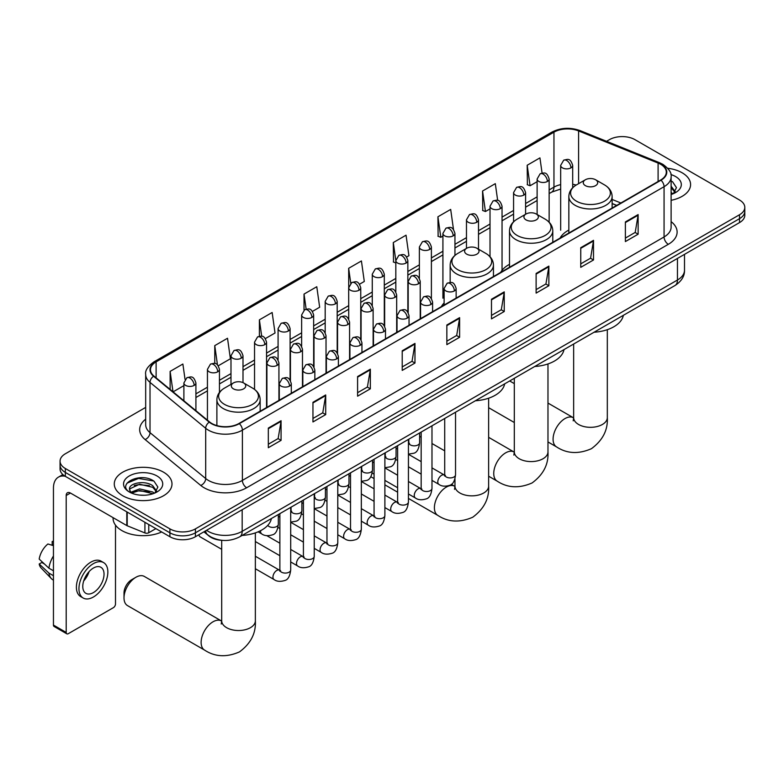 <?xml version="1.0" encoding="UTF-8"?>
<svg xmlns="http://www.w3.org/2000/svg" width="784" height="784" viewBox="0 0 784 784"><rect width="100%" height="100%" fill="white"/><g stroke="black" fill="none" stroke-linecap="round" stroke-linejoin="round"><path stroke-width="1.18" d="M444.116 302.977A31.86 18.395 0 0 0 441.372 306.622M509.502 264.316A31.86 18.395 0 0 0 500.721 272.362M568.841 230.055A31.86 18.395 0 0 0 560.06 238.101M616.616 205.447L612.128 203.634M222.44 540.362A18.032 10.408 180 0 1 208.926 535.952L203.918 531.826M145.677 407.406L65.346 453.779A18.032 10.408 0 0 0 60.064 461.139L60.064 468.999A18.032 10.408 0 0 0 65.346 476.358L169.912 536.726A18.032 10.408 0 0 0 195.422 536.726L739.518 222.597A18.032 10.408 0 0 0 744.8 215.237L744.8 211.308A18.032 10.408 0 0 1 739.518 218.667A18.032 10.408 0 0 0 744.8 211.308L744.8 207.378A18.032 10.408 0 0 0 739.518 200.018L634.952 139.65A18.032 10.408 0 0 0 609.442 139.65L606.561 141.306M60.064 461.139A18.032 10.408 0 0 0 65.346 468.499L169.912 528.877A18.032 10.408 0 0 0 195.422 528.877L195.422 532.806L739.518 218.667L195.422 532.806A18.032 10.408 0 0 1 169.912 532.806A18.032 10.408 0 0 0 195.422 532.806L195.422 536.726M65.346 468.499L65.346 472.429L169.912 532.806L65.346 472.429A18.032 10.408 0 0 1 60.064 465.069A18.032 10.408 0 0 0 65.346 472.429L65.346 476.358M682.129 172.774A28.851 16.66 0 0 0 667.723 168.266A28.851 16.66 0 0 1 682.129 172.774A28.851 16.66 0 0 1 690.586 184.554A28.851 16.66 0 0 0 682.129 172.774M163.542 472.184A28.851 16.66 0 0 0 132.094 468.577A28.851 16.66 0 0 0 114.278 483.963A28.851 16.66 0 0 0 122.735 495.743A28.851 16.66 0 0 0 154.183 499.359A28.851 16.66 0 0 0 171.99 483.963A28.851 16.66 0 0 0 163.542 472.184A28.851 16.66 0 0 0 132.094 468.577A28.851 16.66 0 0 0 114.278 483.963A28.851 16.66 0 0 0 122.735 495.743A28.851 16.66 0 0 0 154.183 499.359A28.851 16.66 0 0 0 171.99 483.963A28.851 16.66 0 0 0 163.542 472.184M660.667 164.307A19.237 11.103 180 0 1 666.302 172.166A19.237 11.103 180 0 1 660.667 180.016L238.993 423.468A19.237 11.103 180 0 1 209.632 421.988L153.958 376.085A19.237 11.103 180 0 1 150.479 369.715A19.237 11.103 180 0 1 156.114 361.865L553.955 132.173A19.237 11.103 180 0 1 578.592 130.928L658.099 163.062A19.237 11.103 180 0 1 660.667 164.307M661.01 164.111A19.718 11.388 0 0 0 658.374 162.837L578.866 130.693A19.718 11.388 0 0 0 553.622 131.977L155.781 361.659A19.718 11.388 0 0 0 153.566 376.242L209.24 422.145A19.718 11.388 0 0 0 239.336 423.664L661.01 180.212A19.718 11.388 0 0 0 661.01 164.111M268.324 428.084L268.324 447.713L281.074 440.353L281.074 420.724L268.324 428.084M268.324 444.234L278.144 438.56L281.025 421.371A4.812 2.773 -120 0 0 281.074 420.724M278.055 438.609L281.074 440.353M312.953 402.31L312.953 421.949L325.703 414.589L325.703 394.95L312.953 402.31M312.953 418.46L322.773 412.796L325.654 395.606A4.812 2.773 -120 0 0 325.703 394.95M322.694 412.845L325.703 414.589M357.592 376.545L357.592 396.175L370.342 388.815L370.342 369.186L357.592 376.545M357.592 392.696L367.412 387.022L370.293 369.832A4.812 2.773 -120 0 0 370.342 369.186M367.324 387.071L370.342 388.815M402.221 350.781L402.221 370.411L414.971 363.051L414.971 343.412L402.221 350.781M402.221 366.932L412.041 361.257L414.922 344.068A4.812 2.773 -120 0 0 414.971 343.412M411.953 361.306L414.971 363.051M625.387 221.931L625.387 241.57L638.137 234.2L638.137 214.571L625.387 221.931M625.387 238.081L635.207 232.417L638.088 215.228A4.812 2.773 -120 0 0 638.137 214.571M635.118 232.466L638.137 234.2M580.748 247.705L580.748 267.334L593.508 259.974L593.508 240.345L580.748 247.705M580.748 263.855L590.577 258.181L593.449 240.992A4.812 2.773 -120 0 0 593.508 240.345M590.489 258.23L593.508 259.974M536.119 273.469L536.119 293.108L548.869 285.739L548.869 266.109L536.119 273.469M536.119 289.619L545.938 283.955L548.82 266.766A4.812 2.773 -120 0 0 548.869 266.109M545.85 284.004L548.869 285.739M491.49 299.243L491.49 318.872L504.239 311.513L504.239 291.873L491.49 299.243M491.49 315.393L501.309 309.719L504.19 292.53A4.812 2.773 -120 0 0 504.239 291.873M501.221 309.768L504.239 311.513M446.851 325.007L446.851 344.646L459.61 337.277L459.61 317.647L446.851 325.007M446.851 341.158L456.68 335.483L459.551 318.294A4.812 2.773 -120 0 0 459.61 317.647M456.592 335.542L459.61 337.277M671.114 200.312A28.851 16.66 0 0 0 690.586 184.554A28.851 16.66 0 0 1 671.114 200.312M195.422 528.877L739.518 214.747A18.032 10.408 0 0 0 744.8 207.378M265.374 338.58L275.027 333.004L272.146 312.493L259.396 319.852L259.396 336.258M218.275 365.775L230.398 358.778L227.517 338.257L214.767 345.626L214.767 363.492M185.044 379.407L182.878 364.031L170.128 371.391L170.128 389.413M406.671 257.005L408.925 255.702L406.043 235.19L393.294 242.55L393.499 262.062M453.495 229.477L450.682 209.416L437.923 216.776L438.129 236.298M497.664 200.42L495.312 183.652L482.562 191.012L482.768 210.524M542.077 173.088L539.941 157.878L527.191 165.248L527.397 184.759M312.473 311.385L319.656 307.24L316.785 286.728L304.025 294.088L304.025 310.17M359.572 284.2L364.295 281.466L361.414 260.954L348.664 268.314L348.733 287.914M348.733 319.039L348.664 287.757M348.664 268.314L350.762 283.269M395.822 262.934L393.294 261.983M393.294 242.55L395.822 260.592A6.007 3.469 0 0 0 397.586 263.042A6.007 3.469 0 0 0 406.092 263.042A6.007 3.469 0 0 0 407.847 260.582C405.406 252.879 403.035 254.408 398.831 255.378A6.007 3.469 60 0 1 401.839 255.682A6.007 3.469 -120 0 1 406.092 263.042M437.923 216.776L440.804 237.297L442.921 236.072M440.804 237.297L437.923 236.219M482.562 191.012L485.443 211.523L490.02 208.877M485.443 211.523L482.562 210.445M527.191 165.248L530.072 185.759L537.118 181.682M530.072 185.759L527.191 184.681M304.025 294.088L306.142 309.151M259.396 319.852L261.699 336.267M214.767 345.626L217.462 364.883M173.088 391.853L183.887 385.63M170.128 371.391L172.99 391.775M671.114 192.423L672.927 193.844M671.114 193.981L671.623 194.324M671.114 186.19L675.24 191.727M671.114 187.748L674.926 192.129M671.114 194.491A19.6 11.319 0 0 0 675.583 192.56A19.6 11.319 0 0 0 675.583 176.557A19.6 11.319 0 0 0 670.888 174.558M673.387 193.648L676.455 187.621L672.574 181.77M671.114 181.045L672.309 181.594M585.383 185.641A7.213 4.165 0 0 0 595.585 185.641A7.213 4.165 0 0 0 595.585 179.752A7.213 4.165 0 0 0 595.585 179.742L604.542 184.916A19.884 11.476 0 0 1 604.542 201.155A19.884 11.476 0 0 1 576.426 201.155A19.884 11.476 0 0 1 576.426 184.916C571.536 187.827 569.008 191.688 568.841 196.51A21.638 12.495 0 0 0 575.182 205.339A21.638 12.495 0 0 0 598.77 208.044A21.638 12.495 0 0 0 612.128 196.51C611.971 191.688 609.442 187.827 604.542 184.916L595.585 179.752A7.213 4.165 0 0 0 585.383 179.752A7.213 4.165 0 0 0 585.383 185.641M594.076 332.23A33.065 19.09 0 0 0 623.358 315.325M419.616 436.325A16.836 9.722 120 0 0 420.116 436.649L421.165 437.256M526.044 219.892A7.213 4.165 0 0 0 536.246 219.892A7.213 4.165 0 0 0 536.246 214.003L545.203 219.177A19.884 11.476 0 0 1 545.203 235.406A19.884 11.476 0 0 1 517.087 235.406A19.884 11.476 0 0 1 517.087 219.177C512.197 222.088 509.669 225.949 509.502 230.761A21.638 12.495 0 0 0 515.843 239.6A21.638 12.495 0 0 0 539.431 242.305A21.638 12.495 0 0 0 552.789 230.761C552.632 225.949 550.103 222.088 545.203 219.177L536.246 214.003A7.213 4.165 0 0 0 526.044 214.003A7.213 4.165 0 0 0 526.044 219.892M534.737 366.491A33.065 19.09 0 0 0 564.01 349.586M466.705 254.153A7.213 4.165 0 0 0 476.907 254.153A7.213 4.165 0 0 0 476.907 248.263L485.864 253.438A19.884 11.476 0 0 1 485.864 269.667A19.884 11.476 0 0 1 457.748 269.667A19.884 11.476 0 0 1 457.748 253.438C452.848 256.348 450.32 260.21 450.163 265.021A21.638 12.495 0 0 0 456.504 273.861A21.638 12.495 0 0 0 480.082 276.566A21.638 12.495 0 0 0 493.45 265.021C493.283 260.21 490.755 256.348 485.864 253.438L476.907 248.263A7.213 4.165 0 0 0 466.705 248.263A7.213 4.165 0 0 0 466.705 254.153M475.398 400.751A33.065 19.09 0 0 0 504.671 383.846M124.009 597.888L124.009 592.978A10.819 6.243 -60 0 1 131.663 579.729L135.906 577.269A16.836 9.722 120 0 0 124.009 597.888A16.836 9.722 120 0 0 127.498 605.591L204.604 650.112A16.836 9.722 -60 0 1 202.027 636.628A16.836 9.722 -60 0 1 213.023 621.79A16.836 9.722 -60 0 1 221.431 620.957L221.686 621.104M233.426 388.844A7.213 4.165 0 0 0 243.628 388.844A7.213 4.165 0 0 0 243.628 382.955L252.585 388.119A19.884 11.476 0 0 1 252.585 404.358A19.884 11.476 0 0 1 224.469 404.358A19.884 11.476 0 0 1 224.469 388.119C219.569 391.03 217.041 394.891 216.884 399.713A21.638 12.495 0 0 0 223.224 408.542A21.638 12.495 0 0 0 246.803 411.247A21.638 12.495 0 0 0 260.161 399.713C260.004 394.891 257.475 391.03 252.585 388.119L243.628 382.955A7.213 4.165 0 0 0 233.426 382.955A7.213 4.165 0 0 0 233.426 388.844M242.109 535.433A33.065 19.09 0 0 0 271.391 518.528M221.431 620.957L144.325 576.436A16.836 9.722 120 0 0 135.906 577.269L131.663 579.729M221.696 549.31L200.155 536.873A5.41 3.126 -60 0 1 199.479 536.207A5.41 3.126 -60 0 1 199.038 534.639M148.764 524.516L148.764 532.738L155.889 528.632M65.141 476.241A24.049 13.887 -120 0 0 58.428 477.133A24.049 13.887 -120 0 0 53.449 488.138L53.449 625.083L66.199 632.443L66.199 495.498A6.007 3.469 60 0 1 67.444 492.744A6.007 3.469 60 0 1 70.452 493.048L126.802 525.574L126.802 511.834M66.199 632.443A3.009 1.735 120 0 0 66.816 633.815L54.067 626.455A3.009 1.735 -60 0 1 53.449 625.083M66.816 633.815A3.009 1.735 120 0 0 68.326 633.668L113.386 607.659A3.009 1.735 120 0 0 115.503 603.974L115.503 525.153M148.764 532.738A3.009 1.735 180 0 1 144.922 532.934L127.204 525.77A3.009 1.735 180 0 1 126.802 525.574M93.404 592.586A15.033 8.673 120 0 0 103.223 579.347A15.033 8.673 120 0 0 100.92 567.302A15.033 8.673 120 0 0 93.404 568.047A15.033 8.673 120 0 0 83.584 581.287A15.033 8.673 120 0 0 85.887 593.331A15.033 8.673 120 0 0 93.404 592.586M83.692 580.934A15.033 8.673 120 0 0 89.082 571.595M53.449 541.92L52.175 541.528L52.175 544.547L53.449 545.292M103.625 562.618L101.077 561.138A20.443 11.799 120 0 0 90.856 562.157A20.443 11.799 120 0 0 77.498 580.17A20.443 11.799 120 0 0 80.634 596.546L83.182 598.016A20.443 11.799 120 0 0 93.404 597.006A20.443 11.799 120 0 0 106.751 578.994A20.443 11.799 120 0 0 103.625 562.618A20.443 11.799 120 0 0 93.404 563.627A20.443 11.799 120 0 0 80.046 581.64A20.443 11.799 120 0 0 83.182 598.016M53.449 555.974A19.835 11.456 120 0 0 48.931 568.194L39.2 559.09A15.631 9.026 120 0 1 47.922 543.988L53.449 545.664M53.449 570.801L48.931 568.194M44.463 564.019L41.817 562.491L39.2 564L48.931 573.104L53.449 575.711M48.931 573.104A19.835 11.456 120 0 0 51.381 578.641A19.835 11.456 120 0 0 52.881 579.827L53.449 580.15M53.449 541.176A15.631 9.026 120 0 0 52.175 541.528M39.2 564A15.631 9.026 120 0 0 41.052 567.89L51.381 578.641M113.082 517.656L113.082 518.322A30.057 17.356 0 0 0 121.883 530.592A30.057 17.356 0 0 0 161.69 531.973M139.875 495.125L144.413 495.253M130.869 492.244L139.621 488.912L152.743 491.98L154.33 493.254M131.673 493.087L139.621 490.47L153.027 493.734M131.006 492.852L129.605 489.559A13.583 7.84 0 0 0 131.8 493.195M156.643 491.137L152.743 485.747C144.589 479.661 127.812 483.414 129.605 489.559L129.556 488.961M129.634 489.755L130.017 488.736L139.621 484.228L152.743 487.305L156.339 491.539M154.801 493.058L157.868 487.031L153.987 481.18C140.238 471.292 115.797 484.316 129.909 492.303L130.605 492.734M156.996 475.966A19.6 11.319 0 0 0 129.282 475.966A19.6 11.319 0 0 0 129.282 491.96A19.6 11.319 0 0 0 156.996 491.96A19.6 11.319 0 0 0 156.996 475.966M127.047 483.14L138.552 478.426L153.723 481.004M134.231 485.443L138.552 484.659L149.381 485.58M134.231 491.676L138.552 490.892L149.381 491.813M206.555 530.298A24.049 13.887 0 0 0 208.172 531.327A24.049 13.887 0 0 0 242.178 531.327L677.454 280.025A24.049 13.887 0 0 0 684.501 270.206C684.677 276.174 681.502 281.28 674.965 285.533L239.688 536.834A12.025 6.938 60 0 0 242.178 531.327L242.178 509.737M677.454 258.426L677.454 280.025A12.025 6.938 60 0 1 674.965 285.533M205.584 530.856A12.025 8.046 129.5 0 0 207.682 534.766L204.026 531.758M739.518 222.597L739.518 214.747M169.912 536.726L169.912 528.877M671.114 221.637A30.057 17.356 180 0 1 668.321 244.314L246.646 487.766A6.007 3.469 60 0 1 242.393 480.406L664.068 236.954A24.049 13.887 0 0 0 671.114 227.135L671.114 176.88A24.049 13.887 180 0 1 664.068 186.69A6.007 3.469 -120 0 0 661.01 180.212M246.646 487.766A30.057 17.356 180 0 1 204.134 487.766A30.057 17.356 180 0 1 200.763 485.453L145.099 439.55A30.057 17.356 180 0 1 145.677 419.185M208.387 480.406A24.049 13.887 0 0 0 242.393 480.406L242.393 430.142A24.049 13.887 180 0 1 205.692 428.289L150.018 382.386A24.049 13.887 180 0 1 145.677 374.429L145.677 424.683A24.049 13.887 0 0 0 150.018 432.65L205.692 478.554A24.049 13.887 0 0 0 208.387 480.406M671.114 176.88C671.908 173.117 669.154 168.932 662.823 164.307L659.658 162.768A6.007 2.813 112 0 0 658.374 162.837M659.658 162.768L580.16 130.634C570.203 127.106 560.746 127.616 551.799 132.163A6.007 3.469 60 0 1 553.622 131.977M155.781 361.659A6.007 3.469 -120 0 0 153.958 361.855C147.725 366.344 144.962 370.528 145.677 374.429M153.566 376.242A6.007 4.018 129.5 0 0 150.018 382.386L150.018 432.65A6.007 4.018 -50.5 0 1 145.099 439.55M580.16 130.634A6.007 2.813 112 0 0 578.866 130.693M209.24 422.145A6.007 4.018 129.5 0 0 205.692 428.289L205.692 478.554A6.007 4.018 -50.5 0 1 200.763 485.453M239.336 423.664A6.007 3.469 60 0 1 242.393 430.142L664.068 186.69L664.068 236.954A6.007 3.469 60 0 0 668.321 244.314M156.114 361.865L156.114 377.859M658.099 163.062L658.099 181.496M578.592 130.928L578.592 183.672M620.869 202.987L612.128 199.459M576.171 185.063A19.237 11.103 0 0 0 572.692 184.289M560.668 184.622A19.237 11.103 0 0 0 553.955 187.141L549.143 189.924M553.955 132.173L553.955 187.141A10.819 6.243 60 0 1 551.72 192.1L549.143 193.579M537.118 196.862L525.594 203.517M513.569 210.455L502.044 217.109M490.02 224.057L478.495 230.712M466.47 237.65L454.945 244.304M442.921 251.243L431.396 257.907M419.371 264.845L407.847 271.499M395.822 278.438L384.297 285.092M372.273 292.04L360.748 298.694M348.733 305.633L337.198 312.287M325.184 319.225L313.649 325.879M301.634 332.828L290.1 339.482M278.085 346.42L266.55 353.074M254.535 360.013L243.001 366.667M230.986 373.615L219.451 380.269M207.437 387.208L195.912 393.862M446.851 325.634L459.551 318.294M491.49 299.86L504.19 292.53M536.119 274.096L548.82 266.766M580.748 248.322L593.449 240.992M625.387 222.558L638.088 215.228M402.221 351.399L414.922 344.068M357.592 377.173L370.293 369.832M312.953 402.937L325.654 395.606M268.324 428.701L281.025 421.371M607.316 329.682L607.316 417.607A16.836 9.722 180 0 1 602.386 424.477A16.836 9.722 180 0 1 578.582 424.477A16.836 9.722 180 0 1 573.653 417.607L573.202 420.832M607.316 417.607C608.041 429.965 602.749 440.324 591.43 448.693C578.533 454.308 566.91 453.72 556.562 446.909A16.836 9.722 -60 0 1 553.984 433.425A16.836 9.722 -60 0 1 564.98 418.587A16.836 9.722 -60 0 1 573.398 417.754L573.653 417.901M547.977 363.943L547.977 451.868A16.836 9.722 180 0 1 543.047 458.738A16.836 9.722 180 0 1 519.243 458.738A16.836 9.722 180 0 1 514.314 451.868L513.863 455.092M547.977 451.868C548.702 464.226 543.41 474.585 532.091 482.954C519.194 488.569 507.571 487.981 497.223 481.17A16.836 9.722 -60 0 1 494.645 467.685A16.836 9.722 -60 0 1 505.641 452.848A16.836 9.722 -60 0 1 514.059 452.015L514.314 452.162M488.638 398.203L488.638 486.129A16.836 9.722 180 0 1 483.708 492.999A16.836 9.722 180 0 1 459.904 492.999A16.836 9.722 180 0 1 454.975 486.129L454.524 489.353M488.638 486.129C489.363 498.487 484.071 508.845 472.752 517.215C459.855 522.83 448.232 522.242 437.884 515.431A16.836 9.722 -60 0 1 435.306 501.936A16.836 9.722 -60 0 1 446.302 487.109A16.836 9.722 -60 0 1 454.72 486.276L454.975 486.423M255.359 532.885L255.359 620.81A16.836 9.722 180 0 1 250.429 627.68A16.836 9.722 180 0 1 226.625 627.68A16.836 9.722 180 0 1 221.696 620.81L221.235 624.035M454.377 290.923A6.007 3.469 0 0 0 456.141 288.463C453.701 280.75 451.329 282.289 447.125 283.259A6.007 3.469 60 0 1 450.124 283.553A6.007 3.469 -120 0 1 454.377 290.923A6.007 3.469 0 0 1 445.88 290.923A6.007 3.469 0 0 1 444.116 288.463L447.125 283.259M431.984 480.376L438.922 484.385A5.41 3.126 -60 0 1 438.089 480.043A5.41 3.126 -60 0 1 441.627 475.28A5.41 3.126 -60 0 1 441.862 475.153A5.41 3.126 -60 0 1 444.332 475.006L431.984 467.881M445.028 475.555L444.538 475.957L444.714 474.79A5.41 3.126 -0 0 0 446.302 476.995A5.41 3.126 -0 0 0 453.701 477.133A5.41 3.126 -0 0 0 455.533 474.79C454.798 481.072 452.848 484.581 449.702 485.316C445.175 486.688 441.588 486.374 438.922 484.385M430.828 304.515A6.007 3.469 0 0 0 432.592 302.065C430.151 294.353 427.78 295.891 423.576 296.852A6.007 3.469 60 0 1 426.574 297.156A6.007 3.469 -120 0 1 430.828 304.515A6.007 3.469 0 0 1 422.331 304.515A6.007 3.469 0 0 1 420.567 302.065L423.576 296.852M408.435 493.979L415.373 497.977A5.41 3.126 -60 0 1 414.54 493.646A5.41 3.126 -60 0 1 418.078 488.873A5.41 3.126 -60 0 1 418.313 488.746A5.41 3.126 -60 0 1 420.783 488.608L408.435 481.484M421.478 489.147L420.998 489.549L421.165 488.383A5.41 3.126 -0 0 0 422.752 490.588A5.41 3.126 -0 0 0 430.151 490.725A5.41 3.126 -0 0 0 431.984 488.383C431.249 494.665 429.299 498.173 426.153 498.908C421.625 500.29 418.039 499.976 415.373 497.977M407.278 318.108A6.007 3.469 0 0 0 409.042 315.658C406.602 307.945 404.23 309.484 400.026 310.454A6.007 3.469 60 0 1 403.025 310.748A6.007 3.469 -120 0 1 407.278 318.108A6.007 3.469 0 0 1 398.782 318.108A6.007 3.469 0 0 1 397.018 315.658L400.026 310.454M384.885 507.571L391.824 511.57A5.41 3.126 -60 0 1 390.991 507.238A5.41 3.126 -60 0 1 394.528 502.466A5.41 3.126 -60 0 1 394.764 502.338A5.41 3.126 -60 0 1 397.233 502.201L384.885 495.076M397.929 502.75L397.449 503.152L397.615 501.976A5.41 3.126 -0 0 0 399.203 504.19A5.41 3.126 -0 0 0 406.602 504.318A5.41 3.126 -0 0 0 408.435 501.976C407.7 508.257 405.749 511.776 402.604 512.511C398.076 513.883 394.489 513.569 391.824 511.57M383.729 331.71A6.007 3.469 0 0 0 385.493 329.251C383.053 321.538 380.681 323.077 376.477 324.047A6.007 3.469 60 0 1 379.476 324.341A6.007 3.469 -120 0 1 383.729 331.71A6.007 3.469 0 0 1 375.232 331.71A6.007 3.469 0 0 1 373.468 329.251L376.477 324.047M361.336 521.164L368.274 525.172A5.41 3.126 -60 0 1 367.441 520.831A5.41 3.126 -60 0 1 370.979 516.068A5.41 3.126 -60 0 1 371.214 515.941A5.41 3.126 -60 0 1 373.684 515.794L361.336 508.669M374.38 516.342L373.899 516.744L374.066 515.578A5.41 3.126 -0 0 0 375.654 517.783A5.41 3.126 -0 0 0 383.053 517.92A5.41 3.126 -0 0 0 384.885 515.578C384.15 521.86 382.2 525.368 379.054 526.103C374.527 527.475 370.94 527.171 368.274 525.172M360.179 345.303A6.007 3.469 0 0 0 361.943 342.853C359.503 335.14 357.132 336.679 352.927 337.639A6.007 3.469 60 0 1 355.926 337.943A6.007 3.469 -120 0 1 360.179 345.303A6.007 3.469 0 0 1 351.683 345.303A6.007 3.469 0 0 1 349.919 342.853L352.927 337.639M337.786 534.766L344.725 538.765A5.41 3.126 -60 0 1 343.892 534.433A5.41 3.126 -60 0 1 347.43 529.661A5.41 3.126 -60 0 1 347.665 529.533A5.41 3.126 -60 0 1 350.134 529.396L337.786 522.271M350.83 529.935L350.35 530.337L350.517 529.171A5.41 3.126 -0 0 0 352.104 531.376A5.41 3.126 -0 0 0 359.503 531.513A5.41 3.126 -0 0 0 361.336 529.171C360.601 535.452 358.651 538.961 355.505 539.696C350.977 541.078 347.39 540.764 344.725 538.765M336.63 358.896A6.007 3.469 0 0 0 338.394 356.446C335.954 348.733 333.582 350.272 329.378 351.242A6.007 3.469 60 0 1 332.377 351.536A6.007 3.469 -120 0 1 336.63 358.896A6.007 3.469 0 0 1 328.133 358.896A6.007 3.469 0 0 1 326.369 356.446L329.378 351.242M314.237 548.359L321.175 552.357A5.41 3.126 -60 0 1 320.342 548.026A5.41 3.126 -60 0 1 323.88 543.263A5.41 3.126 -60 0 1 324.115 543.126A5.41 3.126 -60 0 1 326.585 542.989L314.237 535.864M327.281 543.537L326.801 543.939L326.967 542.763A5.41 3.126 -0 0 0 328.555 544.978A5.41 3.126 -0 0 0 335.954 545.115A5.41 3.126 -0 0 0 337.786 542.763C337.051 549.055 335.101 552.563 331.955 553.298C327.438 554.67 323.841 554.357 321.175 552.357M313.081 372.498A6.007 3.469 0 0 0 314.845 370.038C312.404 362.335 310.033 363.864 305.829 364.834A6.007 3.469 60 0 1 308.827 365.128A6.007 3.469 -120 0 1 313.081 372.498A6.007 3.469 0 0 1 304.584 372.498A6.007 3.469 0 0 1 302.82 370.038L305.829 364.834M290.697 561.952L297.626 565.96A5.41 3.126 -60 0 1 296.793 561.618A5.41 3.126 -60 0 1 300.331 556.856A5.41 3.126 -60 0 1 300.566 556.728A5.41 3.126 -60 0 1 303.036 556.591L290.697 549.457M303.731 557.13L303.251 557.532L303.418 556.366A5.41 3.126 -0 0 0 305.005 558.571A5.41 3.126 -0 0 0 312.414 558.708A5.41 3.126 -0 0 0 314.237 556.366C313.502 562.647 311.552 566.156 308.406 566.891C303.888 568.263 300.292 567.959 297.626 565.96M289.531 386.091A6.007 3.469 0 0 0 291.295 383.641C288.855 375.928 286.483 377.467 282.279 378.427A6.007 3.469 60 0 1 285.278 378.731A6.007 3.469 -120 0 1 289.531 386.091A6.007 3.469 0 0 1 281.035 386.091A6.007 3.469 0 0 1 279.271 383.641L282.279 378.427M255.359 568.743L274.077 579.552A5.41 3.126 -60 0 1 273.244 575.221A5.41 3.126 -60 0 1 276.781 570.448A5.41 3.126 -60 0 1 277.017 570.321A5.41 3.126 -60 0 1 279.486 570.184L255.359 556.248M280.182 570.732L279.702 571.124L279.868 569.958A5.41 3.126 -0 0 0 281.456 572.163A5.41 3.126 -0 0 0 288.865 572.3A5.41 3.126 -0 0 0 290.697 569.958C289.953 576.24 288.002 579.748 284.857 580.483C280.339 581.865 276.742 581.552 274.077 579.552M418.46 283.779A6.007 3.469 0 0 0 420.224 281.329C417.784 273.616 415.412 275.145 411.198 276.115A6.007 3.469 60 0 1 414.207 276.419A6.007 3.469 -120 0 1 418.46 283.779A6.007 3.469 0 0 1 409.954 283.779A6.007 3.469 0 0 1 408.199 281.329L411.198 276.115M409.111 443.479L408.621 443.881L408.797 442.715A5.41 3.126 -0 0 0 410.385 444.92A5.41 3.126 -0 0 0 417.784 445.057A5.41 3.126 -0 0 0 419.616 442.715C418.872 448.997 416.931 452.505 413.785 453.24L408.435 454.132M394.911 297.371A6.007 3.469 0 0 0 396.675 294.921C394.234 287.209 391.863 288.747 387.649 289.717A6.007 3.469 60 0 1 390.657 290.011A6.007 3.469 -120 0 1 394.911 297.371A6.007 3.469 0 0 1 386.404 297.371A6.007 3.469 0 0 1 384.65 294.921L387.649 289.717M385.561 457.072L385.071 457.474L385.248 456.308A5.41 3.126 -0 0 0 386.835 458.513A5.41 3.126 -0 0 0 394.234 458.65A5.41 3.126 -0 0 0 396.067 456.308C395.332 462.589 393.382 466.098 390.236 466.833L384.885 467.734M371.361 310.974A6.007 3.469 0 0 0 373.125 308.514C370.685 300.801 368.313 302.34 364.099 303.31A6.007 3.469 60 0 1 367.108 303.604A6.007 3.469 -120 0 1 371.361 310.974A6.007 3.469 0 0 1 362.855 310.974A6.007 3.469 0 0 1 361.101 308.514L364.099 303.31M362.012 470.674L361.522 471.076L361.698 469.9A5.41 3.126 -0 0 0 363.286 472.115A5.41 3.126 -0 0 0 370.685 472.242A5.41 3.126 -0 0 0 372.518 469.9C371.783 476.182 369.832 479.69 366.687 480.435L361.336 481.327M347.812 324.566A6.007 3.469 0 0 0 349.576 322.116C347.136 314.404 344.764 315.932 340.55 316.903A6.007 3.469 60 0 1 343.559 317.206A6.007 3.469 -120 0 1 347.812 324.566A6.007 3.469 0 0 1 339.305 324.566A6.007 3.469 0 0 1 337.551 322.116L340.55 316.903M338.463 484.267L337.973 484.669L338.149 483.503A5.41 3.126 -0 0 0 339.737 485.708A5.41 3.126 -0 0 0 347.136 485.845A5.41 3.126 -0 0 0 348.968 483.503C348.233 489.784 346.283 493.293 343.137 494.028L337.786 494.92M324.262 338.159A6.007 3.469 0 0 0 326.026 335.709C323.586 327.996 321.215 329.535 317.001 330.505A6.007 3.469 60 0 1 320.009 330.799A6.007 3.469 -120 0 1 324.262 338.159A6.007 3.469 0 0 1 315.756 338.159A6.007 3.469 0 0 1 314.002 335.709L317.001 330.505M314.913 497.86L314.423 498.261L314.6 497.095A5.41 3.126 -0 0 0 316.187 499.3A5.41 3.126 -0 0 0 323.586 499.437A5.41 3.126 -0 0 0 325.419 497.095C324.684 503.377 322.734 506.885 319.588 507.62L314.237 508.522M300.713 351.761A6.007 3.469 0 0 0 302.477 349.301C300.037 341.589 297.665 343.127 293.461 344.098A6.007 3.469 60 0 1 296.46 344.392A6.007 3.469 -120 0 1 300.713 351.761A6.007 3.469 0 0 1 292.207 351.761A6.007 3.469 0 0 1 290.452 349.301L293.461 344.098M291.364 511.462L290.874 511.864L291.05 510.688A5.41 3.126 -0 0 0 292.638 512.903A5.41 3.126 -0 0 0 300.037 513.03A5.41 3.126 -0 0 0 301.869 510.688C301.134 516.97 299.184 520.488 296.038 521.223L290.697 522.115M277.164 365.354A6.007 3.469 0 0 0 278.928 362.904C276.487 355.191 274.116 356.73 269.912 357.69A6.007 3.469 60 0 1 272.91 357.994A6.007 3.469 -120 0 1 277.164 365.354A6.007 3.469 0 0 1 268.657 365.354A6.007 3.469 0 0 1 266.903 362.904L269.912 357.69M267.805 525.319A5.41 3.126 -0 0 0 269.088 526.495A5.41 3.126 -0 0 0 276.487 526.632A5.41 3.126 -0 0 0 278.32 524.29C277.585 530.572 275.635 534.08 272.489 534.815C267.961 536.187 264.375 535.874 261.709 533.884A5.41 3.126 -60 0 1 260.582 531.405A5.41 3.126 -60 0 1 260.641 530.65M570.928 167.864A6.007 3.469 0 0 0 572.692 165.414C570.252 157.702 567.881 159.24 563.676 160.21A6.007 3.469 60 0 1 566.685 160.504A6.007 3.469 -120 0 1 570.928 167.864A6.007 3.469 0 0 1 562.432 167.864A6.007 3.469 0 0 1 560.668 165.414L563.676 160.21M547.379 181.467A6.007 3.469 0 0 0 549.143 179.007C546.703 171.304 544.331 172.833 540.127 173.803A6.007 3.469 60 0 1 543.136 174.107A6.007 3.469 -120 0 1 547.379 181.467A6.007 3.469 0 0 1 538.882 181.467A6.007 3.469 0 0 1 537.118 179.007L540.127 173.803M523.839 195.059A6.007 3.469 0 0 0 525.594 192.609C523.153 184.897 520.782 186.435 516.578 187.396A6.007 3.469 60 0 1 519.586 187.699A6.007 3.469 -120 0 1 523.839 195.059A6.007 3.469 0 0 1 515.333 195.059A6.007 3.469 0 0 1 513.569 192.609L516.578 187.396M500.29 208.662A6.007 3.469 0 0 0 502.044 206.202C499.604 198.489 497.232 200.028 493.028 200.998A6.007 3.469 60 0 1 496.037 201.292A6.007 3.469 -120 0 1 500.29 208.662A6.007 3.469 0 0 1 491.784 208.662A6.007 3.469 0 0 1 490.02 206.202L493.028 200.998M476.741 222.254A6.007 3.469 0 0 0 478.495 219.794C476.055 212.092 473.683 213.62 469.479 214.591A6.007 3.469 60 0 1 472.487 214.894A6.007 3.469 -120 0 1 476.741 222.254A6.007 3.469 0 0 1 468.234 222.254A6.007 3.469 0 0 1 466.47 219.794L469.479 214.591M453.191 235.847A6.007 3.469 0 0 0 454.945 233.397C452.505 225.684 450.134 227.223 445.929 228.193A6.007 3.469 60 0 1 448.938 228.487A6.007 3.469 -120 0 1 453.191 235.847A6.007 3.469 0 0 1 444.685 235.847A6.007 3.469 0 0 1 442.921 233.397L445.929 228.193M429.642 249.449A6.007 3.469 0 0 0 431.396 246.989C428.956 239.277 426.584 240.815 422.38 241.786A6.007 3.469 60 0 1 425.389 242.08A6.007 3.469 -120 0 1 429.642 249.449A6.007 3.469 0 0 1 421.135 249.449A6.007 3.469 0 0 1 419.371 246.989L422.38 241.786M382.543 276.634A6.007 3.469 0 0 0 384.297 274.184C381.857 266.472 379.485 268.01 375.281 268.981A6.007 3.469 60 0 1 378.29 269.275A6.007 3.469 -120 0 1 382.543 276.634A6.007 3.469 0 0 1 374.037 276.634A6.007 3.469 0 0 1 372.273 274.184L375.281 268.981M358.994 290.237A6.007 3.469 0 0 0 360.748 287.777C358.308 280.064 355.936 281.603 351.732 282.573A6.007 3.469 60 0 1 354.74 282.867A6.007 3.469 -120 0 1 358.994 290.237A6.007 3.469 0 0 1 350.487 290.237A6.007 3.469 0 0 1 348.733 287.777L351.732 282.573M335.444 303.829A6.007 3.469 0 0 0 337.198 301.379C334.758 293.667 332.387 295.196 328.182 296.166A6.007 3.469 60 0 1 331.191 296.47A6.007 3.469 -120 0 1 335.444 303.829A6.007 3.469 0 0 1 326.938 303.829A6.007 3.469 0 0 1 325.184 301.379L328.182 296.166M311.895 317.422A6.007 3.469 0 0 0 313.649 314.972C311.209 307.259 308.837 308.798 304.633 309.768A6.007 3.469 60 0 1 307.642 310.062A6.007 3.469 -120 0 1 311.895 317.422A6.007 3.469 0 0 1 303.388 317.422A6.007 3.469 0 0 1 301.634 314.972L304.633 309.768M288.345 331.024A6.007 3.469 0 0 0 290.1 328.565C287.659 320.852 285.298 322.391 281.084 323.361A6.007 3.469 60 0 1 284.092 323.655A6.007 3.469 -120 0 1 288.345 331.024A6.007 3.469 0 0 1 279.839 331.024A6.007 3.469 0 0 1 278.085 328.565L281.084 323.361M264.796 344.617A6.007 3.469 0 0 0 266.55 342.167C264.12 334.454 261.748 335.983 257.534 336.953A6.007 3.469 60 0 1 260.543 337.257A6.007 3.469 -120 0 1 264.796 344.617A6.007 3.469 0 0 1 256.29 344.617A6.007 3.469 0 0 1 254.535 342.167L257.534 336.953M241.247 358.21A6.007 3.469 0 0 0 243.001 355.76C240.57 348.047 238.199 349.586 233.985 350.556A6.007 3.469 60 0 1 236.993 350.85A6.007 3.469 -120 0 1 241.247 358.21A6.007 3.469 0 0 1 232.74 358.21A6.007 3.469 0 0 1 230.986 355.76L233.985 350.556M217.697 371.812A6.007 3.469 0 0 0 219.451 369.352C217.021 361.64 214.649 363.178 210.435 364.148A6.007 3.469 60 0 1 213.444 364.442A6.007 3.469 -120 0 1 217.697 371.812A6.007 3.469 0 0 1 209.191 371.812A6.007 3.469 0 0 1 207.437 369.352L210.435 364.148M194.148 385.405A6.007 3.469 0 0 0 195.912 382.955C193.472 375.242 191.1 376.771 186.886 377.741A6.007 3.469 60 0 1 189.895 378.045A6.007 3.469 -120 0 1 194.148 385.405A6.007 3.469 0 0 1 185.641 385.405A6.007 3.469 0 0 1 183.887 382.955L186.886 377.741M66.199 495.498L70.452 493.048M127.204 512.07L127.204 525.77M144.922 532.934L144.922 522.301M239.688 536.834C230.016 541.695 220.343 541.695 210.661 536.834L207.682 534.766M684.501 270.206L684.501 254.359M551.799 132.163L153.958 361.855M560.668 189.052L551.72 192.1M537.118 200.528L525.594 207.182M513.569 214.12L502.044 220.774M490.02 227.713L478.495 234.367M466.47 241.315L454.945 247.969M442.921 254.908L431.396 261.562M419.371 268.5L407.847 275.155M395.822 282.103L384.297 288.757M372.273 295.695L360.748 302.35M348.733 309.288L337.198 315.942M325.184 322.89L313.649 329.545M301.634 336.483L290.1 343.137M278.085 350.076L266.55 356.73M254.535 363.678L243.001 370.332M230.986 377.271L219.451 383.925M207.437 390.863L195.912 397.517M616.753 205.369L612.128 203.497M556.562 446.909L547.977 441.951M514.314 422.517L488.638 407.69M612.128 208.044L612.128 196.51M568.841 233.024L568.841 196.51M585.383 179.752L576.426 184.916M573.398 417.754L547.977 403.074M514.314 383.641L509.669 380.965M573.653 344.019L573.653 417.607M497.223 481.17L488.638 476.211M444.714 450.849L431.984 443.509M552.789 242.295L552.789 230.761M509.502 267.285L509.502 230.761M526.044 214.003L517.087 219.177M514.059 452.015L488.638 437.335M514.314 378.28L514.314 451.868M437.884 515.431L408.435 498.428M397.615 492.185L384.885 484.835M374.066 478.583L370.773 476.682M493.45 276.556L493.45 265.021M450.163 282.456L450.163 265.021M466.705 248.263L457.748 253.438M454.72 486.276L451.329 484.316M454.975 478.877L454.975 486.129M255.359 620.81C256.084 633.168 250.792 643.537 239.473 651.896C226.576 657.521 214.953 656.923 204.604 650.112M260.161 411.247L260.161 399.713M216.884 425.575L216.884 399.713M233.426 382.955L224.469 388.119M221.696 540.323L221.696 620.81M445.43 475.447L444.332 475.006M455.533 412.217L455.533 474.79M456.141 298.096L456.141 288.463M421.165 474.134L408.435 466.784M397.615 460.531L395.744 459.453M444.714 418.46L444.714 474.79M444.116 305.045L444.116 288.463M421.165 461.639L408.435 454.289M421.88 489.04L420.783 488.608M431.984 425.81L431.984 488.383M432.592 311.699L432.592 302.065M397.615 487.726L384.885 480.376M374.066 474.134L372.194 473.056M421.165 432.062L421.165 488.383M420.567 318.637L420.567 302.065M397.615 475.231L384.885 467.881M398.331 502.632L397.233 502.201M408.435 439.403L408.435 501.976M409.042 325.291L409.042 315.658M374.066 501.319L361.336 493.979M350.517 487.726L348.645 486.648M397.615 445.655L397.615 501.976M397.018 332.23L397.018 315.658M374.066 488.834L361.336 481.484M374.781 516.235L373.684 515.794M384.885 453.005L384.885 515.578M385.493 338.884L385.493 329.251M350.517 514.921L337.786 507.571M326.967 501.319L325.095 500.241M374.066 459.248L374.066 515.578M373.468 345.832L373.468 329.251M350.517 502.426L337.786 495.076M351.232 529.827L350.134 529.396M361.336 466.598L361.336 529.171M361.943 352.486L361.943 342.853M326.967 528.514L314.237 521.164M303.418 514.921L301.546 513.843M350.517 472.85L350.517 529.171M349.919 359.425L349.919 342.853M326.967 516.019L314.237 508.669M327.683 543.42L326.585 542.989M337.786 480.2L337.786 542.763M338.394 366.079L338.394 356.446M303.418 542.116L290.697 534.766M279.868 528.514L277.997 527.436M326.967 486.443L326.967 542.763M326.369 373.017L326.369 356.446M303.418 529.621L290.697 522.271M304.133 557.022L303.036 556.591M314.237 493.793L314.237 556.366M314.845 379.672L314.845 370.038M279.868 555.709L255.359 541.558M303.418 500.035L303.418 556.366M302.82 386.62L302.82 370.038M279.868 543.214L266.815 535.678M280.584 570.615L279.486 570.184M290.697 507.385L290.697 569.958M291.295 393.274L291.295 383.641M279.868 513.638L279.868 569.958M279.271 400.212L279.271 383.641M198.646 534.864L199.479 536.207M409.513 443.372L408.415 442.931M419.616 432.954L419.616 442.715M420.224 318.833L420.224 281.329M408.797 439.197L408.797 442.715M397.615 449.193L396.067 448.301M408.199 312.591L408.199 281.329M385.963 456.964L384.866 456.533M396.067 446.547L396.067 456.308M396.675 332.436L396.675 294.921M385.248 452.799L385.248 456.308M374.066 462.795L372.518 461.903M384.65 326.183L384.65 294.921M362.414 470.557L361.316 470.126M372.518 460.149L372.518 469.9M373.125 346.028L373.125 308.514M361.698 466.392L361.698 469.9M350.517 476.388L348.968 475.496M361.101 339.776L361.101 308.514M338.864 484.159L337.767 483.718M348.968 473.742L348.968 483.503M349.576 359.621L349.576 322.116M338.149 479.984L338.149 483.503M326.967 489.98L325.419 489.089M337.551 353.378L337.551 322.116M315.315 497.752L314.217 497.321M325.419 487.334L325.419 497.095M326.026 373.223L326.026 335.709M314.6 493.587L314.6 497.095M303.418 503.583L301.869 502.691M314.002 366.971L314.002 335.709M291.766 511.344L290.668 510.913M301.869 500.937L301.869 510.688M302.477 386.816L302.477 349.301M291.05 507.179L291.05 510.688M279.868 517.175L278.32 516.284M290.452 380.563L290.452 349.301M278.32 514.529L278.32 524.29M278.928 400.418L278.928 362.904M261.709 533.884L258.142 531.826M266.903 407.357L266.903 362.904M572.692 187.748L572.692 165.414M560.668 230.202L560.668 165.414M549.143 222.215L549.143 179.007M537.118 214.512L537.118 179.007M525.594 214.267L525.594 192.609M513.569 221.794L513.569 192.609M502.044 270.323L502.044 206.202M490.02 256.711L490.02 206.202M478.495 249.185L478.495 219.794M466.47 248.401L466.47 219.794M454.945 255.408L454.945 233.397M442.921 298.185L442.921 233.397M431.396 298.469L431.396 246.989M419.371 278.251L419.371 246.989M407.847 312.071L407.847 260.582M395.822 291.854L395.822 260.582L398.831 255.378M384.297 325.664L384.297 274.184M372.273 305.446L372.273 274.184M360.748 339.256L360.748 287.777M337.198 352.859L337.198 301.379M325.184 332.641L325.184 301.379M313.649 366.451L313.649 314.972M301.634 346.234L301.634 314.972M290.1 380.044L290.1 328.565M278.085 359.827L278.085 328.565M266.55 406.955L266.55 342.167M254.535 389.403L254.535 342.167M243.001 382.631L243.001 355.76M230.986 384.356L230.986 355.76M219.451 392.402L219.451 369.352M207.437 420.175L207.437 369.352M195.912 410.669L195.912 382.955M183.887 400.751L183.887 382.955M58.428 477.133L62.867 474.565"/></g></svg>
